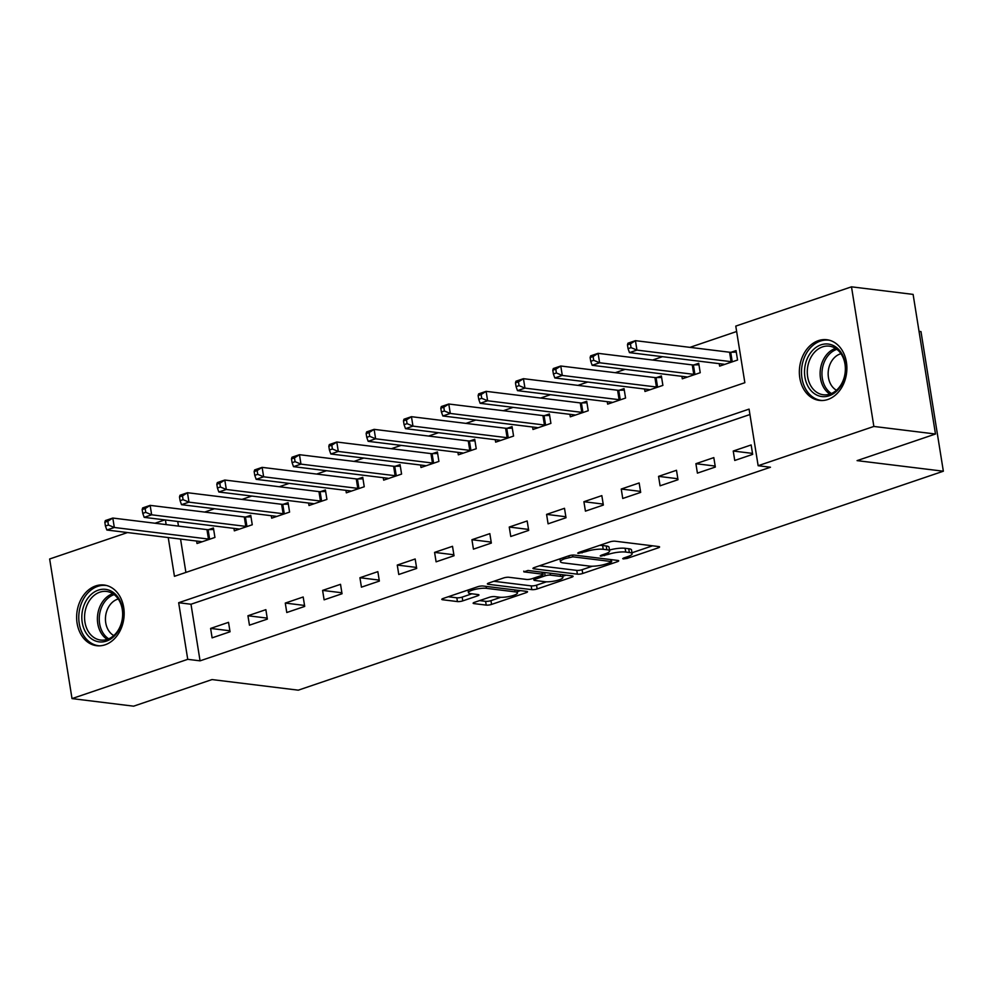 <?xml version="1.0" encoding="UTF-8"?>
<svg xmlns="http://www.w3.org/2000/svg" width="993" height="993" viewBox="0 0 993 993"><rect width="100%" height="100%" fill="white"/><g stroke="black" fill="none" stroke-linecap="round" stroke-linejoin="round"><path stroke-width="1.49" d="M623.319 558.91L627.067 558.426L658.21 547.851A3.848 0.856 170.9 0 0 659.588 546.944A3.848 0.856 170.9 0 0 658.719 546.56L615.176 541.21A3.848 0.856 170.9 0 0 609.826 541.905L578.683 552.48L577.715 553.113L578.323 553.386L586.093 551.525A12.313 2.731 170.9 0 1 603.223 549.29L606.847 549.737A12.313 2.731 170.9 0 1 609.628 550.978A12.313 2.731 170.9 0 1 605.209 553.871L601.175 555.248L600.219 555.881L600.827 556.154L608.597 554.293A12.313 2.731 170.9 0 1 625.714 552.058L629.351 552.505A12.313 2.731 170.9 0 1 632.119 553.746A12.313 2.731 170.9 0 1 627.713 556.639L623.678 558.004L622.71 558.637L623.319 558.91M95.688 585.932A30.572 23.646 97 0 1 104.128 585.026A30.572 23.646 97 0 1 124.162 612.818A30.572 23.646 97 0 1 105.121 644.792A30.572 23.646 97 0 1 96.669 645.711A30.572 23.646 97 0 1 76.635 617.919A30.572 23.646 97 0 1 95.688 585.932M818.393 340.636A30.572 23.646 97 0 1 826.846 339.73A30.572 23.646 97 0 1 846.88 367.509A30.572 23.646 97 0 1 827.827 399.496A30.572 23.646 97 0 1 819.386 400.402A30.572 23.646 97 0 1 799.353 372.611A30.572 23.646 97 0 1 818.393 340.636M474.505 602.317A3.848 0.856 170.9 0 0 473.127 603.223A3.848 0.856 170.9 0 0 473.996 603.607L486.21 605.109A3.848 0.856 170.9 0 0 491.56 604.414L526.153 592.672A3.848 0.856 170.9 0 0 527.531 591.766A3.848 0.856 170.9 0 0 526.662 591.381L483.119 586.031A3.848 0.856 170.9 0 0 477.77 586.726L443.176 598.469A3.848 0.856 170.9 0 0 441.798 599.375A3.848 0.856 170.9 0 0 442.667 599.76L457.425 601.572A3.848 0.856 170.9 0 0 462.775 600.877L477.583 595.85A3.848 0.856 170.9 0 0 478.961 594.944A3.848 0.856 170.9 0 0 478.092 594.559L470.769 593.665A10.29 2.284 170.9 0 1 468.448 592.635A10.29 2.284 170.9 0 1 475.002 589.395A10.29 2.284 170.9 0 1 486.458 588.34L515.119 591.865A10.29 2.284 170.9 0 1 517.44 592.895A10.29 2.284 170.9 0 1 510.886 596.135A10.29 2.284 170.9 0 1 499.442 597.19L494.663 596.594A3.848 0.856 170.9 0 0 489.313 597.302L474.505 602.317M168.239 537.561L174.445 576.312L744.849 382.702L735.776 326.101L851.497 286.828L913.113 294.4L935.48 434.015L857.083 460.628L943.35 471.216L298.285 690.172L212.018 679.572L133.633 706.172L72.017 698.6L49.65 558.985L127.514 532.558M935.48 434.015L873.865 426.444L758.143 465.717L749.07 409.116L178.666 602.726L187.739 659.327L72.017 698.6M749.938 414.528L190.991 604.24L200.065 660.841L770.469 467.231L758.143 465.717M200.065 660.841L187.739 659.327M577.38 574.165A3.848 0.856 170.9 0 0 582.73 573.47L617.323 561.728A3.848 0.856 170.9 0 0 618.701 560.822A3.848 0.856 170.9 0 0 617.832 560.437L574.289 555.087A3.848 0.856 170.9 0 0 568.939 555.782L534.346 567.524A3.848 0.856 170.9 0 0 532.968 568.43A3.848 0.856 170.9 0 0 533.837 568.815L577.38 574.165L576.772 570.392A3.848 0.856 170.9 0 0 582.121 569.697L592.374 566.221M571.732 577.206L537.151 588.948A3.848 0.856 170.9 0 1 531.801 589.643L488.246 584.294A3.848 0.856 170.9 0 1 487.377 583.909A3.848 0.856 170.9 0 1 488.767 583.003L503.563 577.976A3.848 0.856 170.9 0 1 508.912 577.281L526.575 579.453A3.848 0.856 170.9 0 0 531.925 578.745L541.744 575.419A3.848 0.856 170.9 0 0 543.121 574.513A3.848 0.856 170.9 0 0 542.252 574.128L523.87 571.869L527.978 570.479L572.253 575.915A3.848 0.856 170.9 0 1 573.11 576.3A3.848 0.856 170.9 0 1 571.732 577.206L571.509 575.816M751.155 444.951L733.231 451.033L734.746 460.467L752.657 454.384L751.155 444.951M713.818 457.612L695.907 463.694L697.409 473.127L715.332 467.045L713.818 457.612M676.494 470.285L658.57 476.367L660.084 485.8L677.996 479.718L676.494 470.285M639.157 482.958L621.246 489.04L622.748 498.474L640.671 492.391L639.157 482.958M601.832 495.631L583.909 501.713L585.423 511.147L603.347 505.065L601.832 495.631M564.496 508.304L546.584 514.386L548.086 523.82L566.01 517.738L564.496 508.304M527.171 520.965L509.248 527.047L510.762 536.481L528.686 530.399L527.171 520.965M489.834 533.638L471.923 539.72L473.438 549.154L491.349 543.072L489.834 533.638M452.51 546.311L434.586 552.393L436.101 561.827L454.024 555.745L452.51 546.311M415.173 558.985L397.262 565.067L398.776 574.5L416.688 568.418L415.173 558.985M377.849 571.645L359.925 577.727L361.44 587.161L379.363 581.079L377.849 571.645M340.525 584.318L322.601 590.401L324.115 599.834L342.026 593.752L340.525 584.318M303.188 596.992L285.276 603.074L286.778 612.507L304.702 606.425L303.188 596.992M265.863 609.665L247.94 615.747L249.454 625.18L267.365 619.098L265.863 609.665M228.527 622.338L210.615 628.42L212.117 637.854L230.041 631.771L228.527 622.338M736.645 331.501L689.936 347.364M662.468 356.686L652.6 360.025M625.131 369.359L615.275 372.698M587.806 382.02L577.938 385.371M550.47 394.693L540.614 398.044M513.145 407.366L503.277 410.717M475.808 420.039L465.953 423.378M438.484 432.712L428.628 436.051M401.147 445.373L391.292 448.724M363.823 458.046L353.967 461.397M326.486 470.719L316.63 474.071M289.162 483.392L279.306 486.731M251.825 496.053L241.969 499.405M214.5 508.726L204.645 512.078M177.735 521.474L178.479 526.116M180.552 539.075L185.902 572.415M719.242 363.661L719.627 366.119L737.551 360.037L736.036 350.603L731.183 352.254M681.906 376.335L682.303 378.792L700.226 372.71L698.712 363.277L693.846 364.928M644.581 388.995L644.978 391.465L662.89 385.383L661.375 375.95L656.522 377.601M607.244 401.668L607.642 404.139L625.565 398.056L624.051 388.623L619.198 390.274M569.92 414.342L570.317 416.812L588.228 410.73L586.714 401.296L581.861 402.935M532.583 427.015L532.98 429.472L550.904 423.39L549.39 413.957L544.536 415.608M495.259 439.688L495.656 442.146L513.567 436.064L512.065 426.63L507.2 428.281M457.922 452.349L458.319 454.819L476.243 448.737L474.728 439.303L469.875 440.954M420.598 465.022L420.995 467.492L438.906 461.41L437.404 451.976L432.538 453.627M383.261 477.695L383.658 480.153L401.582 474.083L400.067 464.637L395.214 466.288M345.936 490.368L346.334 492.826L364.245 486.744L362.743 477.31L357.877 478.961M308.612 503.029L308.997 505.499L326.92 499.417L325.406 489.983L320.553 491.634M271.275 515.702L271.672 518.172L289.584 512.09L288.082 502.657L283.216 504.307M233.951 528.375L234.336 530.845L252.259 524.763L250.745 515.33L245.892 516.968M196.614 541.048L197.011 543.506L214.935 537.424L213.421 527.991L208.555 529.641M943.35 471.216L920.983 331.6L919.034 331.364M851.497 286.828L873.865 426.444M154.982 523.237L164.85 519.885M165.409 519.96L166.154 524.602M190.991 604.24L178.666 602.726M733.231 451.033L752.508 453.391M695.907 463.694L715.171 466.065M658.57 476.367L677.847 478.738M621.246 489.04L640.51 491.411M583.909 501.713L603.185 504.084M546.584 514.386L565.849 516.745M509.248 527.047L528.524 529.418M471.923 539.72L491.187 542.091M434.586 552.393L453.863 554.764M397.262 565.067L416.539 567.425M359.925 577.727L379.202 580.098M322.601 590.401L341.877 592.771M285.276 603.074L304.541 605.445M247.94 615.747L267.216 618.118M210.615 628.42L229.879 630.778M632.119 553.746L631.523 549.973A12.313 2.731 170.9 0 0 628.743 548.732L629.351 552.505M609.479 550.06A12.313 2.731 170.9 0 1 625.118 548.285L628.743 548.732M609.628 550.978L609.019 547.205A12.313 2.731 170.9 0 0 606.239 545.964L606.847 549.737M599.586 545.38A12.313 2.731 170.9 0 1 602.614 545.517L606.239 545.964M631.97 552.778L652.538 545.802M539.41 565.811L576.772 570.392M610.707 562.41L611.676 561.777L611.067 561.504L572.837 556.812L564.843 558.736A12.313 2.731 170.9 0 0 560.437 561.641A12.313 2.731 170.9 0 0 563.205 562.882L589.333 566.084A12.313 2.731 170.9 0 0 606.462 563.85L610.707 562.41M566.06 575.158L562.721 576.288M546.448 581.811L536.543 585.175L537.151 588.948M493.831 581.277L531.193 585.87A3.848 0.856 170.9 0 0 536.543 585.175M544.896 581.699A10.29 2.284 170.9 0 0 556.353 580.644A10.29 2.284 170.9 0 0 562.907 577.405A10.29 2.284 170.9 0 0 560.586 576.374L550.482 575.133A3.848 0.856 170.9 0 0 545.132 575.828L535.314 579.167A3.848 0.856 170.9 0 0 533.936 580.073A3.848 0.856 170.9 0 0 534.805 580.458L544.896 581.699M542.823 572.638L543.568 572.39M448.253 596.756L456.817 597.798A3.848 0.856 170.9 0 0 462.167 597.103L471.898 593.802M479.582 600.604L485.602 601.336A3.848 0.856 170.9 0 0 490.964 600.641L500.844 597.289M517.254 591.716L520.481 590.624M627.452 344.869L628.06 348.642L631.051 347.637L630.443 343.863L627.452 344.869L627.961 343.193L635.433 340.661L636.947 350.095L629.475 352.627L723.624 364.195A3.922 0.869 -9.1 0 1 724.331 364.381L724.493 364.481M736.285 352.118L730.711 352.267A3.922 0.869 -9.1 0 1 729.582 352.23L635.433 340.661L630.443 343.863M732.697 361.688L732.226 361.7A3.922 0.869 -9.1 0 1 731.096 361.663L636.947 350.095L631.051 347.637M629.475 352.627L628.06 348.642M590.127 357.542L590.736 361.315L593.715 360.31L593.106 356.524L590.127 357.542L590.636 355.866L598.096 353.334L599.611 362.768L592.151 365.3L686.3 376.868A3.922 0.869 -9.1 0 1 686.995 377.055L687.156 377.141M698.948 364.779L693.387 364.94A3.922 0.869 -9.1 0 1 692.258 364.903L598.096 353.334L593.106 356.524M695.361 374.361L694.901 374.373A3.922 0.869 -9.1 0 1 693.759 374.336L599.611 362.768L593.715 360.31M592.151 365.3L590.736 361.315M552.791 370.215L553.399 373.989L556.39 372.971L555.782 369.197L552.791 370.215L553.312 368.54L560.772 366.007L562.286 375.441L554.814 377.973L648.963 389.541A3.922 0.869 -9.1 0 1 649.67 389.728L649.832 389.815M661.623 377.452L656.063 377.613A3.922 0.869 -9.1 0 1 654.921 377.576L560.772 366.007L555.782 369.197M658.036 387.034L657.565 387.047A3.922 0.869 -9.1 0 1 656.435 387.009L562.286 375.441L556.39 372.971M554.814 377.973L553.399 373.989M515.466 382.888L516.075 386.662L519.054 385.644L518.445 381.871L515.466 382.888L515.975 381.213L523.448 378.681L524.949 388.114L517.49 390.646L611.638 402.215A3.922 0.869 -9.1 0 1 612.346 402.401L612.495 402.488M624.287 390.125L618.726 390.286A3.922 0.869 -9.1 0 1 617.596 390.249L523.448 378.681L518.445 381.871M620.699 399.707L620.24 399.72A3.922 0.869 -9.1 0 1 619.098 399.683L524.949 388.114L519.054 385.644M517.49 390.646L516.075 386.662M478.129 395.562L478.738 399.335L481.729 398.317L481.121 394.544L478.129 395.562L478.651 393.873L486.111 391.341L487.625 400.775L480.153 403.307L574.302 414.875A3.922 0.869 -9.1 0 1 575.009 415.062L575.17 415.161M586.962 402.798L581.401 402.947A3.922 0.869 -9.1 0 1 580.26 402.91L486.111 391.341L481.121 394.544M583.375 412.368L582.903 412.393A3.922 0.869 -9.1 0 1 581.774 412.343L487.625 400.775L481.729 398.317M480.153 403.307L478.738 399.335M805.584 363.5A26.451 20.468 97 0 1 831.625 344.832A26.451 20.468 97 0 1 844.584 377.117A26.451 20.468 97 0 1 818.542 395.785A26.451 20.468 97 0 1 805.584 363.5M844.373 376.769A24.49 18.954 -83 0 0 829.304 346.147A24.49 18.954 -83 0 0 808.265 364.158A24.49 18.954 -83 0 0 823.334 394.767A24.49 18.954 -83 0 0 844.373 376.769M836.478 390.249A19.289 14.92 97 0 1 828.932 367.559A19.289 14.92 97 0 1 840.972 353.719M829.589 340.276A30.373 23.497 -83 0 0 828.795 340.165A30.373 23.497 -83 0 0 802.704 362.482A30.373 23.497 -83 0 0 821.385 400.452A30.373 23.497 -83 0 0 822.179 400.527M106.45 641.081A26.451 20.468 97 0 1 82.22 622.45A26.451 20.468 97 0 1 98.295 590.14A26.451 20.468 97 0 1 122.536 608.759A26.451 20.468 97 0 1 106.45 641.081M99.834 592.176A24.49 18.954 -83 0 0 84.566 617.807A24.49 18.954 -83 0 0 100.616 640.063A24.49 18.954 -83 0 0 107.381 639.343A24.49 18.954 -83 0 0 122.648 613.711A24.49 18.954 -83 0 0 106.599 591.443A24.49 18.954 -83 0 0 99.834 592.176M113.773 635.557A19.289 14.92 97 0 1 105.568 616.529A19.289 14.92 97 0 1 117.459 599.251A19.289 14.92 97 0 1 118.254 599.015M106.872 585.572A30.373 23.497 -83 0 0 106.077 585.46A30.373 23.497 -83 0 0 97.686 586.366A30.373 23.497 -83 0 0 78.77 618.142A30.373 23.497 -83 0 0 98.667 645.748A30.373 23.497 -83 0 0 99.474 645.835M440.805 408.222L441.413 411.996L444.392 410.99L443.797 407.217L440.805 408.222L441.314 406.547L448.786 404.014L450.288 413.448L442.828 415.98L536.977 427.549A3.922 0.869 -9.1 0 1 537.685 427.735L537.846 427.834M549.625 415.459L544.065 415.62A3.922 0.869 -9.1 0 1 542.935 415.583L448.786 404.014L443.797 407.217M546.038 425.041L545.579 425.054A3.922 0.869 -9.1 0 1 544.437 425.016L450.288 413.448L444.392 410.99M442.828 415.98L441.413 411.996M403.468 420.895L404.077 424.669L407.068 423.651L406.46 419.878L403.468 420.895L403.99 419.22L411.45 416.688L412.964 426.121L405.492 428.653L499.64 440.222A3.922 0.869 -9.1 0 1 500.348 440.408L500.509 440.495M512.301 428.132L506.74 428.293A3.922 0.869 -9.1 0 1 505.598 428.256L411.45 416.688L406.46 419.878M508.714 437.714L508.242 437.727A3.922 0.869 -9.1 0 1 507.113 437.69L412.964 426.121L407.068 423.651M405.492 428.653L404.077 424.669M366.144 433.569L366.752 437.342L369.731 436.324L369.135 432.551L366.144 433.569L366.653 431.893L374.125 429.361L375.627 438.794L368.167 441.326L462.316 452.895A3.922 0.869 -9.1 0 1 463.023 453.081L463.185 453.168M474.964 440.805L469.404 440.966A3.922 0.869 -9.1 0 1 468.274 440.929L374.125 429.361L369.135 432.551M471.377 450.388L470.918 450.4A3.922 0.869 -9.1 0 1 469.776 450.363L375.627 438.794L369.731 436.324M368.167 441.326L366.752 437.342M328.82 446.242L329.415 450.015L332.407 448.997L331.799 445.224L328.82 446.242L329.328 444.566L336.788 442.022L338.303 451.455L330.83 454L424.992 465.568A3.922 0.869 -9.1 0 1 425.687 465.754L425.848 465.841M437.64 453.478L432.079 453.64A3.922 0.869 -9.1 0 1 430.937 453.59L336.788 442.022L331.799 445.224M434.053 463.061L433.593 463.073A3.922 0.869 -9.1 0 1 432.451 463.023L338.303 451.455L332.407 448.997M330.83 454L329.415 450.015M291.483 458.903L292.091 462.676L295.07 461.671L294.474 457.897L291.483 458.903L291.992 457.227L299.464 454.695L300.966 464.128L293.506 466.66L387.655 478.229A3.922 0.869 -9.1 0 1 388.362 478.415L388.524 478.514M400.316 466.151L394.742 466.3A3.922 0.869 -9.1 0 1 393.613 466.263L299.464 454.695L294.474 457.897M396.716 475.721L396.257 475.734A3.922 0.869 -9.1 0 1 395.127 475.697L300.966 464.128L295.07 461.671M293.506 466.66L292.091 462.676M254.158 471.576L254.754 475.349L257.746 474.344L257.137 470.57L254.158 471.576L254.667 469.9L262.127 467.368L263.642 476.801L256.182 479.334L350.33 490.902A3.922 0.869 -9.1 0 1 351.026 491.088L351.187 491.175M362.979 478.812L357.418 478.974A3.922 0.869 -9.1 0 1 356.276 478.936L262.127 467.368L257.137 470.57M359.392 488.395L358.932 488.407A3.922 0.869 -9.1 0 1 357.79 488.37L263.642 476.801L257.746 474.344M256.182 479.334L254.754 475.349M216.822 484.249L217.43 488.022L220.409 487.004L219.813 483.231L216.822 484.249L217.33 482.573L224.803 480.041L226.317 489.475L218.845 492.007L312.994 503.575A3.922 0.869 -9.1 0 1 313.701 503.761L313.862 503.848M325.654 491.485L320.081 491.647A3.922 0.869 -9.1 0 1 318.952 491.609L224.803 480.041L219.813 483.231M322.067 501.068L321.595 501.08A3.922 0.869 -9.1 0 1 320.466 501.043L226.317 489.475L220.409 487.004M218.845 492.007L217.43 488.022M179.497 496.922L180.093 500.695L183.084 499.678L182.476 495.904L179.497 496.922L180.006 495.246L187.466 492.714L188.98 502.148L181.52 504.68L275.669 516.248A3.922 0.869 -9.1 0 1 276.364 516.434L276.526 516.521M288.318 504.159L282.757 504.32A3.922 0.869 -9.1 0 1 281.615 504.283L187.466 492.714L182.476 495.904M284.73 513.741L284.271 513.753A3.922 0.869 -9.1 0 1 283.129 513.716L188.98 502.148L183.084 499.678M181.52 504.68L180.093 500.695M142.16 509.595L142.769 513.369L145.76 512.351L145.152 508.577L142.16 509.595L142.669 507.919L150.142 505.375L151.656 514.808L144.184 517.353L238.332 528.921A3.922 0.869 -9.1 0 1 239.04 529.108L239.201 529.195M250.993 516.832L245.42 516.993A3.922 0.869 -9.1 0 1 244.29 516.943L150.142 505.375L145.152 508.577M247.406 526.402L246.934 526.427A3.922 0.869 -9.1 0 1 245.805 526.377L151.656 514.808L145.76 512.351M144.184 517.353L142.769 513.369M104.836 522.256L105.432 526.029L108.423 525.024L107.815 521.251L104.836 522.256L105.345 520.58L112.805 518.048L114.319 527.482L106.859 530.014L201.008 541.582A3.922 0.869 -9.1 0 1 201.703 541.768L201.864 541.868M213.656 529.492L208.096 529.654A3.922 0.869 -9.1 0 1 206.954 529.617L112.805 518.048L107.815 521.251M210.069 539.075L209.61 539.087A3.922 0.869 -9.1 0 1 208.468 539.05L114.319 527.482L108.423 525.024M106.859 530.014L105.432 526.029M626.831 556.936L627.067 558.426M581.836 551.413L582.072 552.89M604.327 554.181L604.563 555.658M625.118 548.285L625.714 552.058M608.312 552.53L608.597 554.293M602.614 545.517L603.223 549.29M585.858 550.048L586.093 551.525M657.987 546.473L658.21 547.851M533.663 567.797L533.837 568.815M617.1 560.35L617.323 561.728M582.121 569.697L582.73 573.47M610.757 559.568L611.067 561.504M572.564 555.087L572.837 556.812M568.865 555.819L569.101 557.296M564.607 557.259L564.843 558.736M531.193 585.87L531.801 589.643M488.084 583.263L488.246 584.294M541.955 572.191L542.252 574.128M523.758 571.149L523.87 571.869M560.275 574.438L560.586 576.374M550.172 573.197L550.482 575.133M544.598 572.514L545.132 575.828M535.078 577.678L535.314 579.167M514.808 589.929L515.119 591.865M486.148 586.404L486.458 588.34M477.36 594.472L477.583 595.85M462.167 597.103L462.775 600.877M456.817 597.798L457.425 601.572M442.506 598.742L442.667 599.76M525.93 591.294L526.153 592.672M490.964 600.641L491.56 604.414M485.602 601.336L486.21 605.109M473.835 602.59L473.996 603.607M730.711 352.267L732.226 361.7M729.582 352.23L731.096 361.663M693.387 364.94L694.901 374.373M692.258 364.903L693.759 374.336M656.063 377.613L657.565 387.047M654.921 377.576L656.435 387.009M618.726 390.286L620.24 399.72M617.596 390.249L619.098 399.683M581.401 402.947L582.903 412.393M580.26 402.91L581.774 412.343M829.925 394.097A24.49 18.954 97 0 1 821.099 365.734A24.49 18.954 97 0 1 835.547 348.394M836.876 349.325A23.695 18.333 -83 0 0 822.912 366.082A23.695 18.333 -83 0 0 831.439 393.513M107.219 639.393A24.49 18.954 97 0 1 97.624 615.126A24.49 18.954 97 0 1 112.668 593.752A24.49 18.954 97 0 1 112.83 593.702M114.158 594.621A23.695 18.333 -83 0 0 114.009 594.67A23.695 18.333 -83 0 0 99.461 615.35A23.695 18.333 -83 0 0 108.733 638.822M544.065 415.62L545.579 425.054M542.935 415.583L544.437 425.016M506.74 428.293L508.242 437.727M505.598 428.256L507.113 437.69M469.404 440.966L470.918 450.4M468.274 440.929L469.776 450.363M432.079 453.64L433.593 463.073M430.937 453.59L432.451 463.023M394.742 466.3L396.257 475.734M393.613 466.263L395.127 475.697M357.418 478.974L358.932 488.407M356.276 478.936L357.79 488.37M320.081 491.647L321.595 501.08M318.952 491.609L320.466 501.043M282.757 504.32L284.271 513.753M281.615 504.283L283.129 513.716M245.42 516.993L246.934 526.427M244.29 516.943L245.805 526.377M208.096 529.654L209.61 539.087M206.954 529.617L208.468 539.05M611.328 559.642L611.676 561.777M559.978 558.823L560.437 561.641M542.774 572.291L543.121 574.513M562.472 574.711L562.907 577.405M533.626 578.174L533.936 580.073M517.005 590.202L517.44 592.895M468.038 590.028L468.448 592.635M821.385 400.452L822.067 400.539M828.795 340.165L829.465 340.239M106.077 585.46L106.76 585.547M98.667 645.748L99.35 645.835"/></g></svg>
